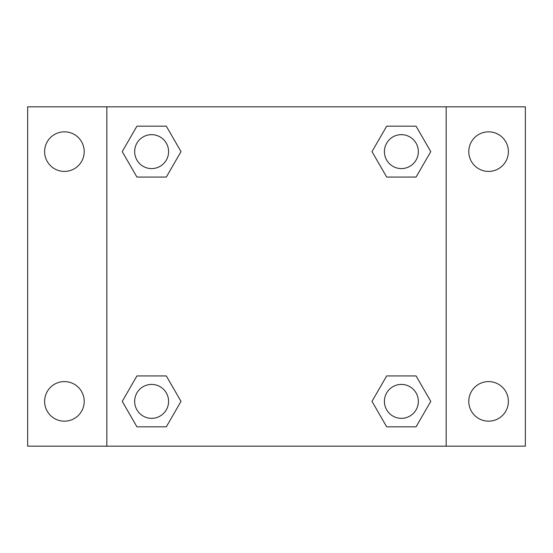 <?xml version="1.0" encoding="UTF-8"?>
<svg xmlns="http://www.w3.org/2000/svg" width="553" height="553" viewBox="0 0 553 553"><rect width="100%" height="100%" fill="white"/><g stroke="black" fill="none" stroke-linecap="round" stroke-linejoin="round"><path stroke-width="0.83" d="M27.65 106.833L525.35 106.833L525.35 446.167L27.65 446.167L27.65 106.833M488.589 131.828A19.797 19.797 0 0 1 508.38 151.626A19.797 19.797 0 0 1 488.589 171.416A19.797 19.797 0 0 1 468.792 151.626A19.797 19.797 0 0 1 488.589 131.828M488.589 381.584A19.797 19.797 0 0 1 508.38 401.374A19.797 19.797 0 0 1 488.589 421.172A19.797 19.797 0 0 1 468.792 401.374A19.797 19.797 0 0 1 488.589 381.584M64.411 381.584A19.797 19.797 0 0 1 84.208 401.374A19.797 19.797 0 0 1 64.411 421.172A19.797 19.797 0 0 1 44.62 401.374A19.797 19.797 0 0 1 64.411 381.584M64.411 131.828A19.797 19.797 0 0 1 84.208 151.626A19.797 19.797 0 0 1 64.411 171.416A19.797 19.797 0 0 1 44.62 151.626A19.797 19.797 0 0 1 64.411 131.828M136.93 375.929L166.315 375.929L181.011 401.374L166.315 426.826L136.93 426.826L122.234 401.374L136.93 375.929L166.315 375.929L136.93 375.929M386.685 126.174L416.07 126.174L430.766 151.626L416.07 177.071L386.685 177.071L371.989 151.626L386.685 126.174L416.07 126.174L386.685 126.174M106.833 446.167L106.833 106.833M446.167 106.833L446.167 446.167M136.93 126.174L166.315 126.174L181.011 151.626L166.315 177.071L136.93 177.071L122.234 151.626L136.93 126.174L166.315 126.174L136.93 126.174M386.685 375.929L416.07 375.929L430.766 401.374L416.07 426.826L386.685 426.826L371.989 401.374L386.685 375.929L416.07 375.929L386.685 375.929M416.07 426.826L386.685 426.826L416.07 426.826M418.345 401.374A16.97 16.97 0 0 0 392.893 386.685A16.97 16.97 0 0 0 392.893 416.07A16.97 16.97 0 0 0 418.345 401.374M166.315 426.826L136.93 426.826L166.315 426.826M168.589 401.374A16.97 16.97 0 0 0 143.137 386.685A16.97 16.97 0 0 0 143.137 416.07A16.97 16.97 0 0 0 168.589 401.374M416.07 177.071L386.685 177.071L416.07 177.071M418.345 151.626A16.97 16.97 0 0 0 392.893 136.93A16.97 16.97 0 0 0 392.893 166.315A16.97 16.97 0 0 0 418.345 151.626M166.315 177.071L136.93 177.071L166.315 177.071M168.589 151.626A16.97 16.97 0 0 0 143.137 136.93A16.97 16.97 0 0 0 143.137 166.315A16.97 16.97 0 0 0 168.589 151.626"/></g></svg>
